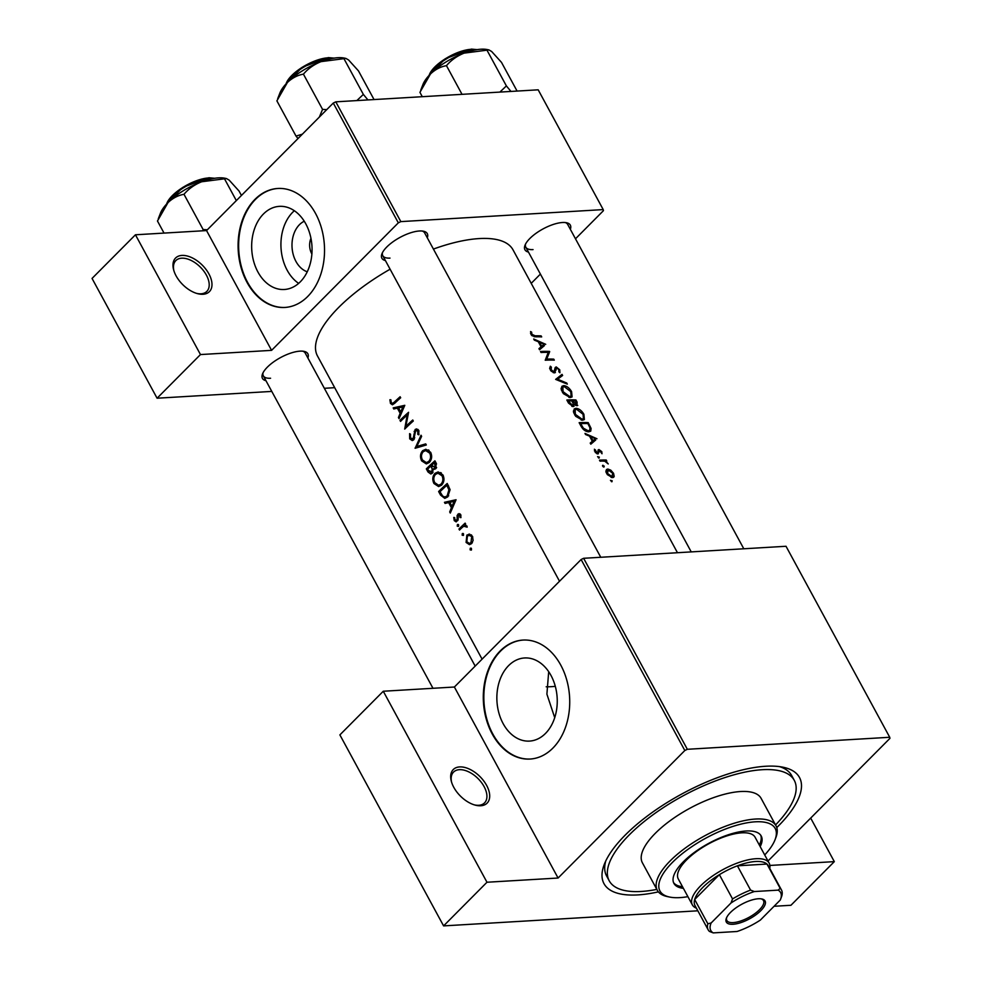<?xml version="1.0" encoding="UTF-8"?>
<svg xmlns="http://www.w3.org/2000/svg" width="982" height="982" viewBox="0 0 982 982"><rect width="100%" height="100%" fill="white"/><g stroke="black" fill="none" stroke-linecap="round" stroke-linejoin="round"><path stroke-width="1.47" d="M203.016 294.269A23.838 13.797 -135.2 0 1 197.468 293.63A23.838 13.797 -135.2 0 1 173.667 269.964A23.838 13.797 -135.2 0 1 181.928 255.418A23.838 13.797 -135.2 0 1 208.884 273.868A23.838 13.797 -135.2 0 1 203.016 294.269M196.67 293.397A21.85 12.656 44.8 0 0 201.003 293.802A21.85 12.656 44.8 0 0 206.834 291.396A21.85 12.656 44.8 0 0 203.667 270.922A21.85 12.656 44.8 0 0 181.67 258.192A21.85 12.656 44.8 0 0 175.839 260.586A21.85 12.656 44.8 0 0 173.9 270.762M480.738 805.756A23.838 13.797 -135.2 0 1 475.19 805.117A23.838 13.797 -135.2 0 1 451.376 781.463A23.838 13.797 -135.2 0 1 459.65 766.917A23.838 13.797 -135.2 0 1 486.606 785.367A23.838 13.797 -135.2 0 1 480.738 805.756M474.38 804.884A21.85 12.656 44.8 0 0 478.713 805.289A21.85 12.656 44.8 0 0 484.543 802.883A21.85 12.656 44.8 0 0 481.376 782.409A21.85 12.656 44.8 0 0 459.38 769.679A21.85 12.656 44.8 0 0 453.549 772.085A21.85 12.656 44.8 0 0 451.61 782.261M307.256 271.781A26.379 19.1 86.6 0 1 295.963 261.445A26.379 19.1 86.6 0 1 304.26 221.232M310.95 238.331A13.908 10.066 -93.4 0 0 311.724 253.712A13.908 10.066 -93.4 0 0 311.883 254.007M305.795 223.847A41.637 30.147 -93.4 0 0 279.391 206.355A41.637 30.147 -93.4 0 0 254.24 229.628A41.637 30.147 -93.4 0 0 257.922 272.002A41.637 30.147 -93.4 0 0 284.326 289.494A41.637 30.147 -93.4 0 0 309.477 266.22A41.637 30.147 -93.4 0 0 305.795 223.847M294.33 210.737A41.637 30.147 -93.4 0 0 287.186 270.259A41.637 30.147 -93.4 0 0 298.651 283.381M315.566 213.499A59.595 43.159 -93.4 0 0 277.783 188.47A59.595 43.159 -93.4 0 0 241.781 221.772A59.595 43.159 -93.4 0 0 247.059 282.423A59.595 43.159 -93.4 0 0 284.841 307.452A59.595 43.159 -93.4 0 0 320.844 274.138A59.595 43.159 -93.4 0 0 315.566 213.499M278.053 188.458A59.595 43.159 -93.4 0 0 242.272 221.907A59.595 43.159 -93.4 0 0 247.599 282.386A59.595 43.159 -93.4 0 0 285.111 307.427M550.988 675.444A41.637 30.147 -93.4 0 0 524.584 657.965A41.637 30.147 -93.4 0 0 499.433 681.226A41.637 30.147 -93.4 0 0 503.128 723.599A41.637 30.147 -93.4 0 0 529.519 741.091A41.637 30.147 -93.4 0 0 554.67 717.817A41.637 30.147 -93.4 0 0 550.988 675.444M554.72 717.67L546.9 694.164L548.692 671.688M560.759 665.096A59.595 43.159 -93.4 0 0 522.976 640.068A59.595 43.159 -93.4 0 0 486.986 673.37A59.595 43.159 -93.4 0 0 492.252 734.02A59.595 43.159 -93.4 0 0 530.047 759.049A59.595 43.159 -93.4 0 0 566.037 725.747A59.595 43.159 -93.4 0 0 560.759 665.096M523.246 640.055A59.595 43.159 -93.4 0 0 487.477 673.505A59.595 43.159 -93.4 0 0 492.804 733.984A59.595 43.159 -93.4 0 0 530.317 759.025M528.451 252.079A25.827 9.673 -28.5 0 1 525.002 245.279A25.827 9.673 -28.5 0 1 562.465 222.509A25.827 9.673 -28.5 0 1 566.516 222.73A25.827 9.673 -28.5 0 1 570.346 229.334M525.53 244.113A23.838 8.924 151.5 0 0 525.8 247.194A23.838 8.924 151.5 0 0 533.042 249.6M385.41 260.574A25.827 9.673 -28.5 0 1 381.961 253.761A25.827 9.673 -28.5 0 1 419.424 230.991A25.827 9.673 -28.5 0 1 423.475 231.224A25.827 9.673 -28.5 0 1 427.305 237.828M382.489 252.595A23.838 8.924 151.5 0 0 382.759 255.688A23.838 8.924 151.5 0 0 390.001 258.094M265.987 380.721A25.827 9.673 -28.5 0 1 262.525 373.921A25.827 9.673 -28.5 0 1 300.001 351.151A25.827 9.673 -28.5 0 1 304.052 351.372A25.827 9.673 -28.5 0 1 307.882 357.976M263.066 372.755A23.838 8.924 151.5 0 0 263.323 375.836A23.838 8.924 151.5 0 0 270.578 378.242M658.382 891.865A111.248 41.674 -28.5 0 1 637.821 894.909A111.248 41.674 -28.5 0 1 604.298 864.344A111.248 41.674 -28.5 0 1 765.69 766.255A111.248 41.674 -28.5 0 1 783.145 767.237A111.248 41.674 -28.5 0 1 776.774 827.581M605.784 860.907A105.283 39.44 151.5 0 0 606.594 875.969L609.233 880.817A105.283 39.44 151.5 0 0 656.835 889.397M555.309 686.332A81.445 30.503 -28.5 0 1 551.233 686.676A81.445 30.503 -28.5 0 1 546.176 686.786M677.47 552.719L513.009 249.821A111.248 41.674 151.5 0 0 479.191 238.577A111.248 41.674 151.5 0 0 433.418 249.072M530.55 331.548L531.876 335.623L535.669 336.838A111.248 41.674 -28.5 0 1 541.683 336.912L541.131 335.893A111.248 41.674 151.5 0 0 535.202 335.819L531.937 334.346L531.606 332.125L530.55 331.548M545.71 344.314L533.717 339.011L534.318 340.116L538.271 341.711L541.057 346.842L538.946 348.647L539.548 349.764L544.445 345.59M549.564 351.433A111.248 41.674 151.5 0 0 540.493 351.507L541.045 352.513A111.248 41.674 -28.5 0 1 548.263 352.378L545.231 360.222A111.248 41.674 -28.5 0 1 554.302 360.148L553.75 359.142A111.248 41.674 151.5 0 0 546.692 359.105L549.687 351.654L548.017 353.004M554.486 372.89L556.794 367.931L558.807 369.625L558.881 371.797L559.924 372.743L559.74 369.784L556.205 366.912L555.198 367.526L553.946 371.871L551.148 369.723L551.368 367.17L550.374 366.225L549.662 368.373L551.172 371.159L554.486 372.89L555.395 372.509M554.634 371.442L553.21 372.62M555.076 368.054L556.205 366.912L555.198 367.526M554.977 369.748L556.794 367.931M562.035 374.387L555.64 379.396L567.314 384.122L566.724 383.029L557.604 379.224L562.625 375.48L562.035 374.387L558.144 378.807M563.729 385.619L561.888 386.307L561.311 389.829L563.386 393.659L570.247 397.538L572.076 396.912L571.598 391.609C569.388 387.951 566.774 385.963 563.729 385.619L561.127 388.246M573.144 406.585L574.298 404.363L576.913 405.689L577.109 402.166L575.918 399.956A111.248 41.674 151.5 0 0 566.847 400.018L568.504 403.086L573.144 406.585L574.077 406.266M576.913 405.689L577.76 405.406M576.041 408.291L574.188 408.966L573.611 412.489L575.697 416.319L582.547 420.198L584.376 419.572L583.897 414.281C581.7 410.623 579.073 408.622 576.041 408.291L573.439 410.906M588.218 422.616A111.248 41.674 151.5 0 0 579.147 422.677L581.049 426.188C583.087 429.797 585.64 431.675 588.746 431.822L590.734 431.159L591.103 428.483L588.218 422.616L587.273 423.573M596.97 438.745L584.977 433.43L585.579 434.535L589.531 436.131L592.33 441.274L590.219 443.078L590.82 444.183L595.706 440.01M594.405 449.216L595.337 452.506L598.063 453.966L599.536 450.554L602.015 453.758L601.794 451.646L598.946 449.535L597.473 452.947L594.405 449.216M597.977 452.641L596.786 453.647M597.964 450.517L598.946 449.535L598.136 449.928M598.038 451.892L599.536 450.554M597.608 456.63L599.057 458.091L599.339 457.109L597.608 456.679M599.057 458.091L599.339 457.109L598.504 457.943M606.225 460.006A111.248 41.674 151.5 0 0 599.499 460.153L600.051 461.172A111.248 41.674 -28.5 0 1 602.371 461.061L604.777 461.196L608.239 463.934L605.82 461.012A111.248 41.674 -28.5 0 1 606.778 461.024L606.225 460.006L604.986 461.258M602.923 465.21L602.641 466.192L603.955 467.088L604.225 466.106L602.494 465.677L602.923 465.21M603.955 467.088L604.225 466.106L603.402 466.941M607.797 469.028L606.446 469.543L606.066 472.256L607.367 474.65L612.449 477.596L614.192 476.442L613.554 473.312L610.767 470.145L607.797 469.028L605.869 470.967M613.799 477.117L613.149 477.498M610.46 480.308L611.921 481.769L612.191 480.787L610.46 480.358M611.921 481.769L612.191 480.787L611.369 481.61M390.1 269.215A111.248 41.674 151.5 0 0 317.493 355.987L482.088 659.155M389.891 399.748L390.455 403.406L392.395 404.805L394.752 403.234A111.248 41.674 -28.5 0 1 400.681 397.771L400.128 396.753A111.248 41.674 151.5 0 0 394.285 402.141L392.469 403.393L391.302 402.645L390.848 399.735L389.891 399.748M393.794 408.991L397.354 408.131L400.153 413.275L398.434 417.522L399.036 418.627L404.793 405.32L393.193 407.886L393.794 408.991M415.717 430.509L417.767 431.147L417.804 434.4L418.86 434.817L418.762 430.423L416.478 428.913L415.128 429.527L413.103 438.868L410.513 438.021L410.525 434.191L409.592 433.639L409.69 438.844L412.256 440.562L413.643 439.899L415.717 430.509L418.541 430.067M414.367 438.794L412.244 439.273L414.195 439.15M421.033 435.247L415.128 448.258L426.323 444.981L425.722 443.889L416.81 446.491L421.622 436.339L421.033 435.247M435.001 473.324C432.497 476.245 432.141 479.633 433.934 483.5L438.623 486.581L441.519 485.194C444.183 482.26 444.65 478.835 442.919 474.92L438.156 471.912L435.001 473.324L440.783 472.6M447.215 483.475A111.248 41.674 151.5 0 0 438.623 491.552L440.537 495.063L444.748 498.377L447.706 496.917L450.087 489.65L447.215 483.475M457.931 520.276L454.936 519.834L454.666 517.575L453.758 517.44L454.249 520.607L456.151 521.884L458.005 520.043L458.471 515.108L459.92 515.39L460.018 517.44L460.939 517.624L460.705 514.666L459.024 513.586L457.133 515.415L457.109 519.503L456.102 520.62L457.833 520.521M458.471 515.108L460.963 515.329M458.336 524.486L457.416 524.535L457.256 526.156L458.434 526.426L458.606 524.818L457.416 524.535L458.606 524.818M458.668 526.07L457.256 526.156L458.434 526.426M463.737 526.229L467.162 527.162L466.904 526.07L464.744 525.026A111.248 41.674 -28.5 0 1 465.689 524.155L465.137 523.136A111.248 41.674 151.5 0 0 458.975 529.028L459.527 530.047A111.248 41.674 -28.5 0 1 461.528 528.071L463.737 526.229L466.732 525.812M471.2 548.165L470.268 548.214L470.108 549.834L471.299 550.104L471.458 548.496L470.268 548.214L471.458 548.496M471.532 549.748L470.108 549.834L471.299 550.104M469.691 534.147L466.855 535.104L466.094 542.432L469.445 544.654L471.507 543.684L473.115 540.444L472.465 536.332L468.979 534.11M463.234 533.496L462.301 533.545L462.141 535.165L463.332 535.436L463.492 533.815L462.301 533.545L463.492 533.815M463.565 535.08L462.141 535.165L463.332 535.436M445.067 503.41L448.627 502.551L451.413 507.694L449.695 511.941L450.296 513.046L456.053 499.74L444.465 502.305L445.067 503.41M435.468 468.917L433.258 469.04L435.824 468.635L436.118 463.025L434.916 460.816A111.248 41.674 151.5 0 0 426.323 468.893L427.992 471.961L430.779 473.999L432.264 473.287L433.258 469.04L434.351 469.322M422.702 450.664C420.198 453.574 419.842 456.974 421.634 460.84L426.323 463.909L429.208 462.534C431.871 459.601 432.35 456.176 430.619 452.26L425.844 449.253L422.702 450.664L428.483 449.94M408.573 412.293A111.248 41.674 151.5 0 0 399.981 420.37L400.533 421.388A111.248 41.674 -28.5 0 1 407.174 415.055L404.707 429.085A111.248 41.674 -28.5 0 1 413.299 421.008L412.759 420.001A111.248 41.674 151.5 0 0 405.885 426.36L408.573 412.293M575.489 238.798L603.439 210.664L603.218 209.596L538.185 89.816L335.795 101.833L400.828 221.613L398.324 222.84L271.584 350.353L206.551 230.574L135.442 234.784L92.05 278.434L157.083 398.213L271.781 391.413M398.324 222.84L333.279 103.061L206.551 230.574M889.729 737.273L786.017 546.274L583.627 558.292L687.339 749.291L889.729 737.273L889.95 738.341L768.01 861.018M334.69 387.681L324.342 388.295M540.407 274.088L531.213 283.344M603.218 209.596L400.828 221.613M135.442 234.784L200.475 354.563L271.584 350.353M200.475 354.563L157.083 398.213M333.279 103.061L335.795 101.833M743.804 548.778L567.694 224.448A23.838 8.924 151.5 0 0 565.251 222.533M475.178 666.103L305.23 353.09A23.838 8.924 151.5 0 0 302.787 351.188M600.763 557.273L424.654 232.93A23.838 8.924 151.5 0 0 422.211 231.028M687.339 749.291L684.822 750.518L558.083 878.031L486.974 882.241L443.594 925.891L339.882 734.892L383.275 691.242L454.384 687.019L558.083 878.031M684.822 750.518L581.123 559.519L454.384 687.019M810.69 818.092L834.319 861.631L790.94 905.281L774.062 906.276M697.846 910.805L443.594 925.891M834.319 861.631L769.888 865.449M581.123 559.519L583.627 558.292M775.547 824.941A105.283 39.44 151.5 0 0 794.278 780.346L791.639 775.485A105.283 39.44 151.5 0 0 779.45 766.611M486.974 882.241L383.275 691.242M467.248 542.359L466.094 542.432M471.274 534.846L466.855 535.104M471.679 537.044L470.943 542.665L469.335 543.414L466.806 541.708L467.395 536.135L469.003 535.374L472.784 536.982M472.367 542.58L470.943 542.665M460.644 528.93L458.975 529.028M467.076 526.536L465.996 526.597M460.975 517.391L460.018 517.44M455.611 520.521L454.249 520.607M458.091 519.453L457.109 519.503M458.042 517.588L457.06 517.649M458.287 515.341L457.133 515.415M460.19 513.991L457.894 514.126M450.763 511.88L449.695 511.941M452.506 507.62L451.413 507.694M449.903 502.477L448.627 502.551M450.063 502.219L444.465 502.305M449.928 501.974L455.66 500.575M454.236 501.237L451.99 506.331L449.793 502.281L455.378 501.176M453.095 506.258L451.99 506.331M440.304 491.454L438.623 491.552M440.01 491.749A111.248 41.674 -28.5 0 1 446.835 485.329L448.909 489.834L447.166 495.898L444.92 497.027L442.673 496.082L440.01 491.749M448.185 485.243L446.835 485.329M450.1 489.76L448.909 489.834M448.7 495.812L447.166 495.898M435.235 483.414L433.934 483.5M442.01 475.791C443.422 478.971 443.078 481.757 440.967 484.175L438.61 485.28L434.731 482.628C433.271 479.511 433.541 476.736 435.566 474.343L437.984 473.226L442.01 475.791L443.312 475.718M442.477 484.089L440.967 484.175M427.992 468.795L426.323 468.893M429.33 471.876L427.992 471.961M435.873 462.583L434.535 462.669L435.259 467.628L434.363 468.033L436.425 467.911M436.573 463.97L435.284 464.044M436.622 467.555L435.259 467.628L431.687 465.259A111.248 41.674 -28.5 0 1 434.535 462.669M432.092 466.008L430.803 466.082L432.215 468.979L431.712 472.268L430.84 472.673L432.841 472.563M435.664 468.77L432.215 468.979M433.037 472.195L428.483 470.538L427.698 469.089A111.248 41.674 -28.5 0 1 430.803 466.082M422.935 460.754L421.634 460.84M429.699 453.132C431.123 456.311 430.767 459.097 428.655 461.515L426.311 462.62L422.432 459.969C420.959 456.839 421.241 454.077 423.254 451.671L425.685 450.566L429.699 453.132L431 453.058M430.177 461.43L428.655 461.515M415.73 448.074L415.042 448.123M422.162 446.172L416.81 446.491M423.328 445.828L426.286 444.92M411.077 438.758L409.69 438.844M414.723 437.616L413.704 437.677M415.177 431.331L414.122 431.393M417.866 429.367L415.128 429.527M418.995 434.326L417.804 434.4M419.044 431.061L417.767 431.147M401.65 420.271L399.981 420.37M407.591 426.262L405.885 426.36M408.131 414.993L407.174 415.055M399.49 417.46L398.434 417.522M401.233 413.201L400.153 413.275M398.631 408.058L397.354 408.131M398.79 407.788L393.193 407.886M398.667 407.555L404.388 406.155M402.976 406.818L400.717 411.912L398.52 407.861L404.118 406.757M401.822 411.839L400.717 411.912M392.014 403.32L390.455 403.406M540.186 336.851L541.131 335.893M530.501 333.217L531.606 332.125M530.931 334.346L531.679 333.598M531.323 334.972L531.937 334.346M590.329 443.275L592.33 441.274M591.704 442.366L592.551 442.698M595.313 438.733L592.981 440.709L590.783 436.659L595.313 438.733L590.464 443.533M590.366 443.348L592.981 440.709M590.157 437.285L590.783 436.659M594.405 450.861L595.411 449.866M596.921 453.709L597.731 452.886M612.756 473.287L611.896 476.577L607.441 473.41L608.349 470.047L612.756 473.287M611.614 477.51L612.915 476.209L611.099 477.375M607.306 470.439L608.349 470.047M590.157 429.441L591.103 428.483M580.669 423.647A111.248 41.674 -28.5 0 1 587.887 423.598L589.961 427.857L589.728 430.3L588.193 430.803L583.382 428.177L580.669 423.647L580.018 424.298M587.334 431.663L588.193 430.803M582.768 428.778L583.382 428.177M583.05 414.281L583.431 418.676L581.995 419.179L575.366 414.343L575.133 409.825L576.594 409.298L583.05 414.281M581.16 420.026L581.995 419.179M574.728 414.981L575.366 414.343M574.961 400.914L575.918 399.956M572.224 406.45L574.298 404.363M575.587 400.926L576.348 404.67L572.752 400.877A111.248 41.674 -28.5 0 1 575.587 400.926M575.894 405.456L576.839 404.51L575.673 405.357M571.819 400.877L573.23 403.676L572.592 405.566L568.369 400.987A111.248 41.674 -28.5 0 1 571.819 400.877M572.113 406.413L573.181 405.345L571.843 406.315M568.504 403.086L569.155 402.436M567.719 401.638L568.369 400.987M570.738 391.622L571.131 396.016L569.695 396.519L563.067 391.671L562.833 387.166L564.294 386.638L570.738 391.622M568.86 397.366L569.695 396.519M562.428 392.321L563.067 391.671M556.426 379.666L557.96 378.475M556.978 379.862L557.604 379.224M549.748 368.79L551.368 367.17M550.521 370.349L551.148 369.723M559.114 370.423L559.74 369.784M553.467 372.718L555.996 370.165M547.796 353.545L549.687 351.654M545.611 360.198L546.692 359.105M552.805 360.087L553.75 359.142M539.057 348.856L541.057 346.842M540.444 347.947L541.278 348.279M544.053 344.314L541.708 346.29L539.511 342.239L544.053 344.314L539.204 349.101M539.093 348.917L541.708 346.29M538.897 342.865L539.511 342.239M760.191 846.631A49.665 18.597 151.5 0 0 761.222 836.026A49.665 18.597 151.5 0 0 728.484 834.712A49.665 18.597 151.5 0 0 683.386 861.754A49.665 18.597 151.5 0 0 673.934 883.419A49.665 18.597 151.5 0 0 683.386 888.342M673.542 882.572A49.665 18.597 151.5 0 0 682.502 886.721M764.708 854.954A65.549 24.55 151.5 0 0 775.007 839.819A65.549 24.55 151.5 0 0 743.435 823.542A65.549 24.55 151.5 0 0 672.449 862.392A65.549 24.55 151.5 0 0 669.614 897.045A65.549 24.55 151.5 0 0 687.903 896.652M669.614 897.045L667.281 896.566A67.537 25.299 -28.5 0 1 657.339 890.33A67.537 25.299 -28.5 0 1 670.203 860.858A67.537 25.299 -28.5 0 1 731.529 824.094A67.537 25.299 -28.5 0 1 776.05 825.874A67.537 25.299 -28.5 0 1 775.866 837.597L775.007 839.819M776.05 825.874L761.111 798.354A67.537 25.299 151.5 0 0 716.59 796.586A67.537 25.299 151.5 0 0 655.264 833.35A67.537 25.299 151.5 0 0 642.4 862.81L657.339 890.33M794.278 780.346A105.283 39.44 151.5 0 0 724.888 777.584A105.283 39.44 151.5 0 0 629.278 834.884A105.283 39.44 151.5 0 0 609.233 880.817M696.422 908.19A43.699 16.375 -28.5 0 1 692.347 904.852L678.292 878.951A43.699 16.375 -28.5 0 1 686.614 859.888A43.699 16.375 -28.5 0 1 726.299 836.099A43.699 16.375 -28.5 0 1 755.097 837.253L769.164 863.141A43.699 16.375 -28.5 0 1 769.741 868.383M759.319 845.011A49.665 18.597 151.5 0 0 760.719 835.24M345.897 58.417L344.191 58.061A39.98 14.976 151.5 0 0 337.918 57.705A39.98 14.976 151.5 0 0 321.077 61.621L345.897 58.417L348.61 59.988L358.467 70.888L374.044 99.563M367.931 99.931L363.352 94.407L344.216 59.166M363.352 94.407L356.847 100.581M303.426 74.153C308.066 68.666 313.945 64.493 321.077 61.621A39.98 14.976 151.5 0 0 287.419 82.463C292.219 77.946 297.558 75.172 303.426 74.153L322.562 109.395L319.346 117.079M326.773 109.616L322.562 109.395M302.358 134.178L296.024 136.093L276.887 100.851L287.419 82.463A39.98 14.976 151.5 0 0 279.919 92.959L277.697 98.666M296.024 136.093L298.012 138.548M510.971 91.436L506.393 85.925L499.887 92.087M422.285 96.702L419.928 92.357L430.46 73.969C435.259 69.452 440.599 66.678 446.466 65.659C451.106 60.172 456.986 55.999 464.118 53.126L488.938 49.922L491.651 51.494L501.507 62.394L517.084 91.068M506.393 85.925L487.256 50.683M462.031 94.346L446.466 65.659M488.938 49.922L487.232 49.566A39.98 14.976 151.5 0 0 464.118 53.126A39.98 14.976 151.5 0 0 430.46 73.969A39.98 14.976 -28.5 0 0 422.96 84.464L420.738 90.172M226.461 178.564L224.768 178.208A39.98 14.976 151.5 0 0 218.495 177.865A39.98 14.976 151.5 0 0 201.654 181.768L226.461 178.564L229.174 180.136L239.043 191.036L241.437 195.467M236.331 200.598L224.78 179.325M183.99 194.301C188.63 188.826 194.522 184.641 201.654 181.768A39.98 14.976 151.5 0 0 167.996 202.611C172.795 198.094 178.135 195.32 183.99 194.301L203.127 229.543L202.673 230.795M207.349 229.763L203.127 229.543M164.031 233.09L157.464 220.999L167.996 202.611A39.98 14.976 151.5 0 0 160.483 213.106L158.274 218.814M733.026 924.271A22.046 8.261 -28.5 0 1 726.373 918.207A22.046 8.261 -28.5 0 1 758.374 898.763A22.046 8.261 -28.5 0 1 761.836 898.96A22.046 8.261 -28.5 0 1 759.111 912.266A22.046 8.261 -28.5 0 1 733.026 924.271M726.68 917.519A20.855 7.819 151.5 0 0 726.84 920.502A20.855 7.819 151.5 0 0 733.186 922.601A20.855 7.819 151.5 0 0 754.753 913.726A20.855 7.819 151.5 0 0 763.505 900.592A20.855 7.819 151.5 0 0 761.087 898.837M692.347 904.852A43.699 16.375 -28.5 0 1 710.673 877.319A43.699 16.375 -28.5 0 1 755.87 858.722A43.699 16.375 -28.5 0 1 769.164 863.141M778.174 890.134L780.162 888.342A41.71 15.626 -28.5 0 1 781.476 889.987L768.292 865.707A41.71 15.626 151.5 0 0 766.979 864.062A41.71 15.626 151.5 0 0 755.612 861.496A41.71 15.626 151.5 0 0 737.396 865.817A41.71 15.626 151.5 0 0 719.376 874.655L694.667 899.5A41.71 15.626 151.5 0 0 694.974 905.527L708.157 929.807A41.71 15.626 -28.5 0 1 707.85 923.78L711.128 922.994A39.734 14.877 151.5 0 0 713.227 932.9L737.065 931.488A39.734 14.877 151.5 0 0 760.363 920.073L780.26 900.04A39.734 14.877 151.5 0 0 780.506 899.463A39.734 14.877 151.5 0 0 778.174 890.134L754.323 891.546A39.734 14.877 151.5 0 0 731.038 902.961L711.128 922.994M731.038 902.961L732.547 898.935L719.376 874.655A41.71 15.626 151.5 0 0 694.667 899.5L707.85 923.78M780.162 888.342L766.979 864.062L737.396 865.817L750.579 890.097L754.323 891.546M713.227 932.9L709.47 931.452A41.71 15.626 -28.5 0 1 708.157 929.807M781.476 889.987A41.71 15.626 -28.5 0 1 781.782 896.014L780.58 899.254M732.547 898.935A41.71 15.626 -28.5 0 1 750.579 890.097M441.851 494.989L440.537 495.063M448.614 486.041L447.264 486.127M432.485 466.683L431.172 466.757M414.932 434.29L413.95 434.351M396.016 402.031L394.285 402.141M534.233 336.801L535.202 335.819M597.24 453.844L599.045 452.027M580.73 425.599L581.381 424.948M333.254 58.257A29.791 11.158 151.5 0 0 329.08 58.098A29.791 11.158 151.5 0 0 286.044 83.9M286.143 83.679A28.601 10.716 -28.5 0 1 302.554 67.12A28.601 10.716 -28.5 0 1 327.865 57.815M476.295 49.763A29.791 11.158 151.5 0 0 472.121 49.603A29.791 11.158 151.5 0 0 429.085 75.405M429.183 75.197A28.601 10.716 -28.5 0 1 445.595 58.625A28.601 10.716 -28.5 0 1 470.906 49.321M213.831 178.417A29.791 11.158 151.5 0 0 209.657 178.245A29.791 11.158 151.5 0 0 166.609 204.047M166.707 203.839A28.601 10.716 -28.5 0 1 183.118 187.267A28.601 10.716 -28.5 0 1 208.442 177.963M469.335 543.414L471.888 543.267M469.052 535.374L471.679 535.215M459.024 514.863L460.754 514.752M444.92 497.027L447.78 496.855M438.61 485.28L441.605 485.108M437.984 473.226L441.384 473.029M426.311 462.62L429.306 462.448M425.685 450.566L429.085 450.357M392.469 403.393L394.727 403.258M599.192 450.689L598.038 451.855M597.878 452.788L596.946 453.721M607.269 470.476L605.943 471.814M589.728 430.3L588.243 431.798M583.431 418.676L581.958 420.161M575.133 409.825L573.439 411.532M571.131 396.016L569.658 397.501M562.833 387.166L561.139 388.872M554.486 371.65L553.431 372.706M556.303 368.103L554.99 369.428M559.519 581.246L382.759 255.688M334.125 58.122L328.319 57.594L302.174 67.242L285.455 84.55M525.8 247.194L691.242 551.909M428.496 76.056L445.214 58.76L471.36 49.1L477.166 49.628M214.69 178.27L208.896 177.742L182.75 187.402L166.019 204.698M780.506 899.463L780.764 898.8M263.323 375.836L432.976 688.296"/></g></svg>
